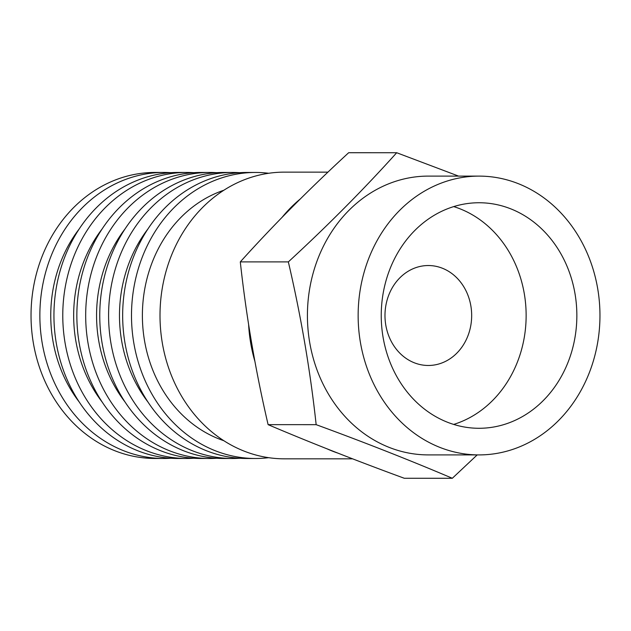 <?xml version="1.0" encoding="UTF-8"?>
<svg xmlns="http://www.w3.org/2000/svg" width="631" height="631" viewBox="0 0 631 631"><rect width="100%" height="100%" fill="white"/><g stroke="black" fill="none" stroke-linecap="round" stroke-linejoin="round"><path stroke-width="0.95" d="M387.308 299.354A49.975 43.342 90 0 0 428.315 365.475A49.975 43.342 90 0 0 469.346 331.654A49.975 43.342 90 0 0 428.339 265.533A49.975 43.342 90 0 0 387.308 299.354M386.487 279.076A112.768 97.813 90 0 0 479.032 428.283A112.768 97.813 90 0 0 571.607 351.956A112.768 97.813 90 0 0 479.071 202.748A112.768 97.813 90 0 0 386.487 279.076M453.673 424.418A112.768 97.813 90 0 0 520.89 351.948A112.768 97.813 90 0 0 453.705 206.597M170.969 172.673A143.016 124.047 90 0 0 163.934 172.444L155.1 172.444A143.016 124.047 90 0 0 37.686 269.24A143.016 124.047 90 0 0 155.052 458.469L163.886 458.477A143.016 124.047 90 0 0 170.922 458.248M163.934 172.444A143.016 124.047 90 0 0 46.52 269.248A143.016 124.047 90 0 0 163.886 458.477M79.175 229.006A130.459 113.154 90 0 0 56.829 273.302A130.459 113.154 90 0 0 79.143 401.884M193.875 172.681A143.016 124.047 90 0 0 186.839 172.452L178.005 172.444A143.016 124.047 90 0 0 60.592 269.248A143.016 124.047 90 0 0 177.958 458.477L186.792 458.477A143.016 124.047 90 0 0 193.827 458.248M186.839 172.452A143.016 124.047 90 0 0 69.426 269.248A143.016 124.047 90 0 0 186.792 458.477M102.08 229.006A130.459 113.154 90 0 0 79.735 273.31A130.459 113.154 90 0 0 102.048 401.884M216.788 172.681A143.016 124.047 90 0 0 209.752 172.452L200.91 172.452A143.016 124.047 90 0 0 83.505 269.248A143.016 124.047 90 0 0 200.863 458.477L209.697 458.485A143.016 124.047 90 0 0 216.733 458.256M209.752 172.452A143.016 124.047 90 0 0 92.339 269.256A143.016 124.047 90 0 0 209.697 458.485M124.985 229.014A130.459 113.154 90 0 0 102.64 273.31A130.459 113.154 90 0 0 124.962 401.892M239.693 172.689A143.016 124.047 90 0 0 232.658 172.46L223.824 172.452A143.016 124.047 90 0 0 106.41 269.256A143.016 124.047 90 0 0 223.768 458.485L232.61 458.485A143.016 124.047 90 0 0 239.646 458.256M232.658 172.46A143.016 124.047 90 0 0 115.244 269.256A143.016 124.047 90 0 0 232.61 458.485M147.899 229.014A130.459 113.154 90 0 0 125.553 273.318A130.459 113.154 90 0 0 147.867 401.9M268.735 173.273A143.016 124.047 90 0 0 255.563 172.46L246.729 172.46A143.016 124.047 90 0 0 129.316 269.256A143.016 124.047 90 0 0 246.682 458.485L255.516 458.492A143.016 124.047 90 0 0 268.68 457.68M255.563 172.46A143.016 124.047 90 0 0 138.15 269.263A143.016 124.047 90 0 0 255.516 458.492M223.879 190.231A130.459 113.154 90 0 0 148.459 273.318A130.459 113.154 90 0 0 223.839 440.706M593.471 360.561A139.396 120.907 90 0 0 479.071 176.112A139.396 120.907 90 0 0 364.631 270.47A139.396 120.907 90 0 0 479.024 454.912A139.396 120.907 90 0 0 593.471 360.561M479.071 176.112L428.354 176.104A139.396 120.907 90 0 0 313.907 270.462A139.396 120.907 90 0 0 428.299 454.904L479.024 454.912M282.207 217.198A143.34 124.331 -90 0 1 300.19 199.049M327.946 172.145L284.36 172.137A143.34 124.331 90 0 0 166.679 269.161A143.34 124.331 90 0 0 284.313 458.824L352.595 458.832M316.155 424.663C310.271 370.405 301.003 316.155 288.343 261.897C327.852 225.512 363.969 189.126 396.702 152.734L348.659 152.726C309.19 189.111 273.065 225.504 240.301 261.889C246.216 316.139 255.484 370.397 268.112 424.655C310.247 442.568 355.639 460.433 404.282 478.266L452.324 478.274C410.434 460.449 365.041 442.576 316.155 424.663L268.112 424.655M396.702 152.734L458.603 176.112M477.194 454.912L452.324 478.274M288.343 261.897L240.301 261.889M337.609 453.019A143.34 124.331 -90 0 1 327.394 448.988M254.869 361.263A143.34 124.331 -90 0 1 248.614 324.586"/></g></svg>
